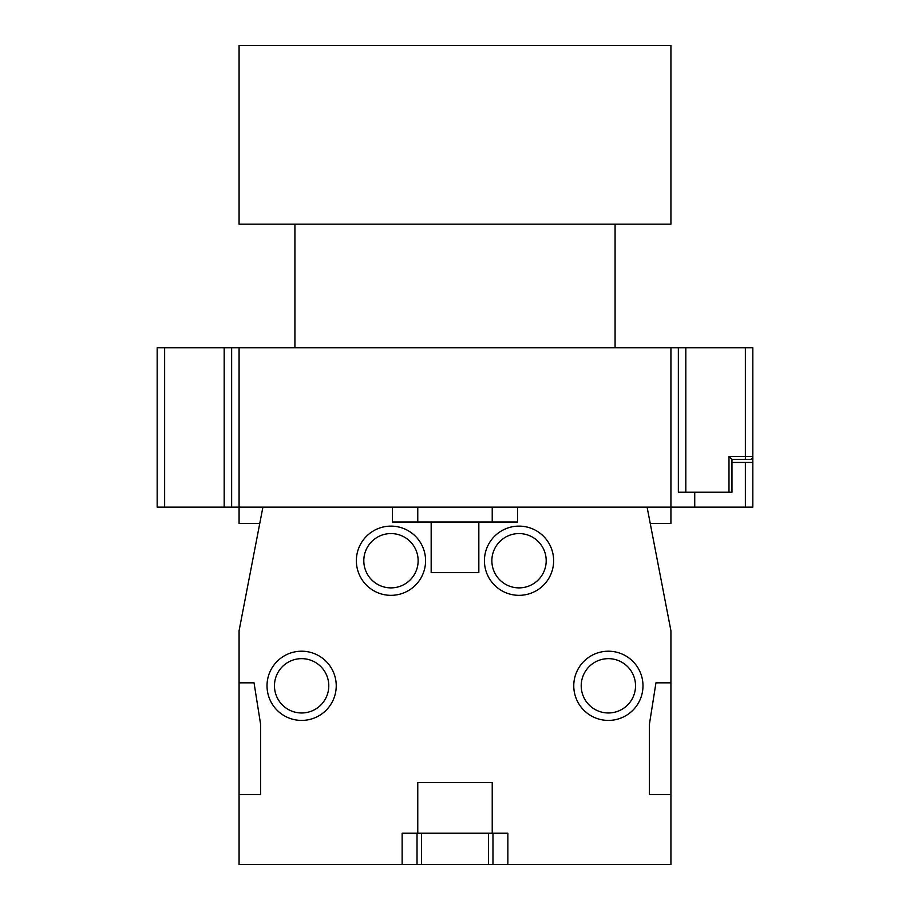 <?xml version="1.0" encoding="UTF-8"?>
<svg xmlns="http://www.w3.org/2000/svg" width="910" height="910" viewBox="0 0 910 910"><rect width="100%" height="100%" fill="white"/><g stroke="black" fill="none" stroke-linecap="round" stroke-linejoin="round"><path stroke-width="1.36" d="M157.18 507.12L752.82 507.12L752.82 456.49A2.98 2.98 0 0 1 749.84 459.47L731.97 459.47L731.97 492.23L678.36 492.23L678.36 347.791L157.18 347.791L157.18 507.12M728.99 492.23L728.99 456.49L731.97 459.47L731.97 462.451L752.82 462.451L752.82 347.791L678.36 347.791L678.36 492.23M694.739 507.12L694.739 492.23M752.82 462.451L752.82 456.49L745.37 456.49L745.37 347.791M728.99 456.49L745.37 456.49L745.37 459.47L749.84 459.47M231.64 507.12L231.64 347.791L231.64 507.12M239.08 45.5L239.08 224.19L670.92 224.19L670.92 45.5L239.08 45.5M615.08 224.19L615.08 347.791M294.92 347.791L294.92 224.19M239.08 794.51L260.635 794.51L260.635 724.531L254.038 682.83L239.08 682.83L239.08 864.5L670.92 864.5L670.92 794.51L649.365 794.51L649.365 724.531L655.962 682.83L670.92 682.83L670.92 794.51M239.08 682.83L239.08 630.71L262.91 507.12L392.46 507.12L392.46 522.01L431.169 522.01L431.169 572.64L478.831 572.64L478.831 522.01L431.169 522.01M478.831 522.01L517.54 522.01L517.54 507.12L647.09 507.12L670.92 630.71L670.92 682.83M492.23 833.23L492.23 782.6L417.77 782.6L417.77 833.23L507.86 833.23L507.86 864.5M417.77 833.23L402.14 833.23L402.14 864.5M484.427 560.731A34.603 34.603 0 0 0 519.03 595.333A34.603 34.603 0 0 0 553.633 560.731A34.603 34.603 0 0 0 519.03 526.116A34.603 34.603 0 0 0 484.427 560.731M573.766 685.81A34.603 34.603 0 0 0 608.38 720.413A34.603 34.603 0 0 0 642.983 685.81A34.603 34.603 0 0 0 608.38 651.207A34.603 34.603 0 0 0 573.766 685.81M356.367 560.731A34.603 34.603 0 0 0 390.97 595.333A34.603 34.603 0 0 0 425.573 560.731A34.603 34.603 0 0 0 390.97 526.116A34.603 34.603 0 0 0 356.367 560.731M267.017 685.81A34.603 34.603 0 0 0 301.62 720.413A34.603 34.603 0 0 0 336.234 685.81A34.603 34.603 0 0 0 301.62 651.207A34.603 34.603 0 0 0 267.017 685.81M274.467 685.81A27.163 27.163 0 0 0 301.62 712.974A27.163 27.163 0 0 0 328.783 685.81A27.163 27.163 0 0 0 301.62 658.647A27.163 27.163 0 0 0 274.467 685.81M491.866 560.731A27.163 27.163 0 0 0 519.03 587.883A27.163 27.163 0 0 0 546.193 560.731A27.163 27.163 0 0 0 519.03 533.567A27.163 27.163 0 0 0 491.866 560.731M581.217 685.81A27.163 27.163 0 0 0 608.38 712.974A27.163 27.163 0 0 0 635.533 685.81A27.163 27.163 0 0 0 608.38 658.647A27.163 27.163 0 0 0 581.217 685.81M363.807 560.731A27.163 27.163 0 0 0 390.97 587.883A27.163 27.163 0 0 0 418.134 560.731A27.163 27.163 0 0 0 390.97 533.567A27.163 27.163 0 0 0 363.807 560.731M417.77 522.01L417.77 507.12M492.23 522.01L492.23 507.12M492.97 833.23L492.97 864.5M488.499 833.23L488.499 864.5M421.501 833.23L421.501 864.5M417.03 833.23L417.03 864.5M670.92 347.791L670.92 523.5L650.252 523.5M239.08 347.791L239.08 523.5L259.748 523.5M745.37 507.12L745.37 462.451M685.81 347.791L685.81 492.23M224.19 507.12L224.19 347.791M164.63 347.791L164.63 507.12"/></g></svg>
